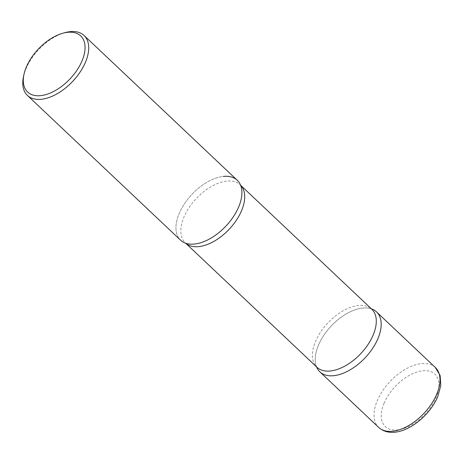 <?xml version="1.0" encoding="UTF-8"?>
<svg xmlns="http://www.w3.org/2000/svg" width="464" height="464" viewBox="0 0 464 464"><rect width="100%" height="100%" fill="white"/><g stroke="black" fill="none" stroke-linecap="round" stroke-linejoin="round"><path stroke-width="0.35" stroke-dasharray="2.32 1.74" d="M318.507 345.042A41.238 23.241 -46.6 0 0 316.558 366.908A41.238 23.241 133.4 0 1 316.193 365.928A41.238 23.241 133.4 0 1 327.41 330.385A41.238 23.241 133.4 0 1 362.552 308.061A41.238 23.241 133.4 0 1 370.417 308.554A41.238 23.241 133.4 0 1 371.42 308.862A41.238 23.241 -46.6 0 0 318.507 345.042M237.249 180.264A41.238 23.241 -46.6 0 0 207.483 181.969A41.238 23.241 -46.6 0 0 179.232 213.405A41.238 23.241 -46.6 0 0 180.595 240.201M64.937 32.66A41.238 23.241 -46.6 0 0 26.054 68.631A41.238 23.241 -46.6 0 0 23.513 76.49M240.926 186.174L240.195 184.84A39.939 22.504 133.4 0 0 226.664 181.122A39.939 22.504 133.4 0 0 189.213 207.396A39.939 22.504 133.4 0 0 185.333 242.887L185.704 243.24A39.939 22.504 133.4 0 1 185.333 242.887L186.708 243.542A41.238 23.241 133.4 0 1 181.604 208.504A41.238 23.241 133.4 0 1 223.271 176.424M435.331 367.471A41.238 23.241 -46.6 0 0 405.559 369.182A41.238 23.241 -46.6 0 0 377.307 400.612A41.238 23.241 -46.6 0 0 378.676 427.414M384.122 403.146A36.082 20.335 -46.6 0 0 397.544 429.948A36.082 20.335 -46.6 0 0 436.079 397.596A36.082 20.335 -46.6 0 0 422.658 370.788A36.082 20.335 -46.6 0 0 384.122 403.146M316.193 365.928L316.929 367.262A39.939 22.504 133.4 0 1 320.81 331.772A39.939 22.504 133.4 0 1 358.254 305.498A39.939 22.504 133.4 0 1 371.792 309.21L370.417 308.554M240.567 185.188L240.195 184.84A39.939 22.504 133.4 0 1 240.578 185.211"/><path stroke-width="0.7" d="M316.558 366.908A41.238 23.241 -46.6 0 0 319.876 371.838A41.238 23.241 -46.6 0 0 349.641 370.133A41.238 23.241 -46.6 0 0 377.893 338.697A41.238 23.241 -46.6 0 0 376.524 311.895A41.238 23.241 -46.6 0 0 371.42 308.862A41.238 23.241 133.4 0 1 375.127 344.305A41.238 23.241 133.4 0 1 333.848 375.678A41.238 23.241 133.4 0 1 316.558 366.908M23.989 74.304L23.513 76.49A41.238 23.241 -46.6 0 0 27.422 95.433L180.595 240.201A41.238 23.241 -46.6 0 0 210.366 238.496A41.238 23.241 -46.6 0 0 238.618 207.06A41.238 23.241 -46.6 0 0 237.249 180.264L84.071 35.49A41.238 23.241 -46.6 0 0 64.937 32.66L62.779 33.257A38.622 21.762 -46.6 0 0 26.367 66.949A38.622 21.762 -46.6 0 0 23.989 74.304A38.622 21.762 -46.6 0 0 44.121 95.062A38.622 21.762 -46.6 0 0 81.983 61.004A38.622 21.762 -46.6 0 0 62.779 33.257M27.422 95.433A41.238 23.241 -46.6 0 0 57.188 93.728A41.238 23.241 -46.6 0 0 85.44 62.292A41.238 23.241 -46.6 0 0 84.071 35.49M223.271 176.424A41.238 23.241 133.4 0 1 240.926 186.174A41.238 23.241 133.4 0 1 229.715 221.717A41.238 23.241 133.4 0 1 194.573 244.041A41.238 23.241 133.4 0 1 186.708 243.542M435.331 367.471L440.127 375.498L440.8 385.607L437.732 396.685C427.564 420.778 395.554 442.407 378.676 427.414A41.238 23.241 -46.6 0 0 408.442 425.708A41.238 23.241 -46.6 0 0 436.694 394.272A41.238 23.241 -46.6 0 0 435.331 367.471L376.524 311.895M240.578 185.211A39.939 22.504 133.4 0 1 236.054 220.713A39.939 22.504 133.4 0 1 198.865 246.604A39.939 22.504 133.4 0 1 185.728 243.246L316.929 367.262A39.939 22.504 133.4 0 0 330.461 370.974A39.939 22.504 133.4 0 0 367.906 344.7A39.939 22.504 133.4 0 0 371.792 309.21L240.567 185.188M378.676 427.414L319.876 371.838"/></g></svg>
